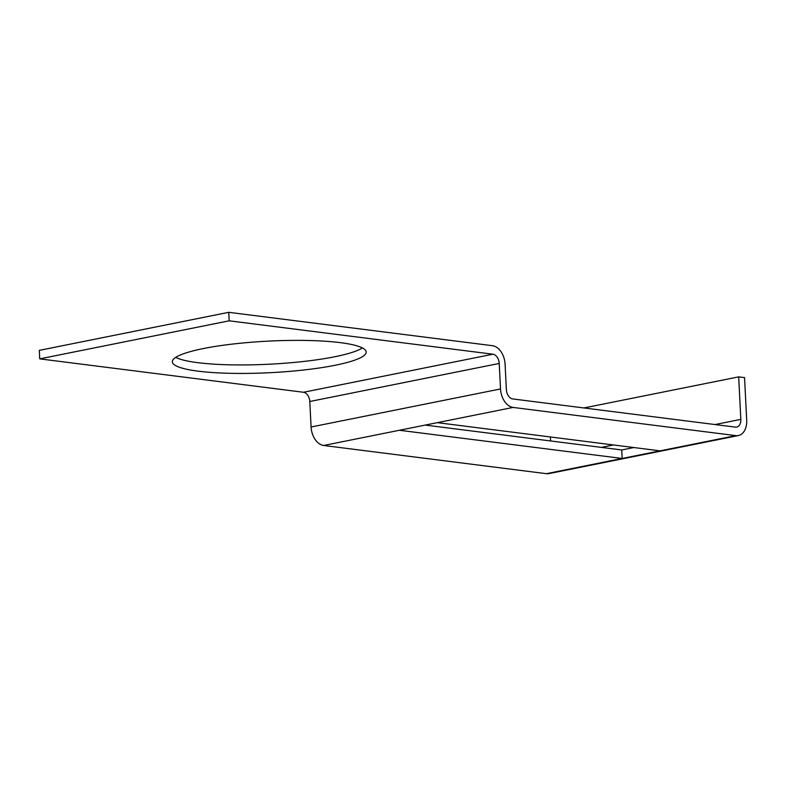 <?xml version="1.0" encoding="UTF-8"?>
<svg xmlns="http://www.w3.org/2000/svg" width="786" height="786" viewBox="0 0 786 786"><rect width="100%" height="100%" fill="white"/><g stroke="black" fill="none" stroke-linecap="round" stroke-linejoin="round"><path stroke-width="1.18" d="M362.395 347.933A97.051 15.808 -2.9 0 1 334.777 356.756A97.051 15.808 -2.9 0 1 175.7 357.384M203.328 348.562A97.051 15.808 177.1 0 0 172.34 361.815A97.051 15.808 177.1 0 0 230.878 373.33A97.051 15.808 177.1 0 0 335.209 365.254A97.051 15.808 177.1 0 0 366.188 352A97.051 15.808 177.1 0 0 307.65 340.485A97.051 15.808 177.1 0 0 203.328 348.562M425.226 425.088L621.746 449.965L633.84 447.539M399.435 430.266L622.168 458.464L660.063 450.859L437.33 422.652L323.665 445.485A17.253 11.476 -101.4 0 1 311.079 427.004L309.782 401.499L499.228 363.446L500.525 388.952A17.253 11.476 78.6 0 0 513.101 407.433L735.834 435.631A17.253 11.476 78.6 0 0 738.378 435.552A17.253 11.476 78.6 0 0 746.7 420.117L744.548 377.614L738.683 376.867L583.939 407.954M738.378 435.552L548.933 473.604A17.253 11.476 -101.4 0 1 546.398 473.683L323.665 445.485M499.228 363.446A8.626 5.738 78.6 0 0 492.94 354.211L229.178 320.816L228.746 312.317L492.508 345.702A17.253 11.476 78.6 0 1 505.093 364.193L506.38 389.689A8.626 5.738 78.6 0 0 512.678 398.934L735.411 427.132A8.626 5.738 78.6 0 0 736.678 427.093A8.626 5.738 78.6 0 0 740.834 419.37L738.683 376.867M550.357 436.967L550.564 440.956M228.746 312.317L39.3 350.369L39.732 358.868L303.494 392.263A8.626 5.738 -101.4 0 1 309.782 401.499M229.178 320.816L39.732 358.868M621.746 449.965L622.168 458.464L546.398 473.683M311.079 427.004L500.525 388.952M513.101 407.433L437.33 422.652M660.063 450.859L735.834 435.631M740.834 419.37L715.044 424.558M613.473 444.955L601.378 447.391M492.94 354.211L303.494 392.263"/></g></svg>
